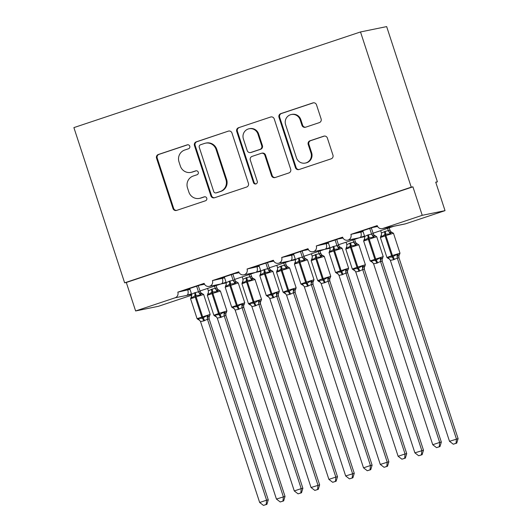 <?xml version="1.0" encoding="UTF-8"?>
<svg xmlns="http://www.w3.org/2000/svg" width="532" height="532" viewBox="0 0 532 532"><rect width="100%" height="100%" fill="white"/><g stroke="black" fill="none" stroke-linecap="round" stroke-linejoin="round"><path stroke-width="0.8" d="M189.764 146.18A2.062 2.008 -101.6 0 0 187.224 144.857L158.343 154.499A2.939 2.866 -101.6 0 0 156.541 158.197L172.986 208.517A2.939 2.866 -101.6 0 0 176.617 210.406L205.498 200.77A2.062 2.008 -101.6 0 0 206.762 198.177A2.062 2.008 -101.6 0 0 204.222 196.86L200.484 198.103A9.416 9.164 -101.6 0 1 188.86 192.059L187.49 187.869A9.416 9.164 -101.6 0 1 193.262 176.019L197 174.769A2.062 2.008 -101.6 0 0 198.263 172.182A2.062 2.008 -101.6 0 0 195.723 170.858L191.986 172.102A9.416 9.164 -101.6 0 1 180.361 166.064L178.991 161.868A9.416 9.164 -101.6 0 1 184.764 150.017L188.501 148.774A2.062 2.008 -101.6 0 0 189.764 146.18M319.313 122.633A2.939 2.866 -101.6 0 0 321.115 118.935L316.5 104.817A2.939 2.866 -101.6 0 0 312.869 102.929L280.796 113.629A2.939 2.866 -101.6 0 0 278.994 117.333L295.44 167.653A2.939 2.866 -101.6 0 0 299.07 169.542L331.143 158.835A2.939 2.866 -101.6 0 0 332.952 155.138L327.38 138.081A2.939 2.866 -101.6 0 0 323.742 136.192L310.016 140.774A2.939 2.866 -101.6 0 0 308.214 144.478L310.981 152.937A7.874 7.661 -101.6 0 1 305.288 163.071A7.874 7.661 -101.6 0 1 296.437 157.785L285.611 124.661A7.874 7.661 -101.6 0 1 291.297 114.52A7.874 7.661 -101.6 0 1 300.148 119.806L301.957 125.326A2.939 2.866 -101.6 0 0 305.587 127.215L319.313 122.633M124.634 282.831L411.243 187.178L360.51 31.953L73.895 127.607L124.634 282.831L126.31 282.485L135.62 310.967L175.081 297.8A4.495 4.376 78.4 0 0 177.834 292.141L204.142 283.363A4.495 4.376 -101.6 0 0 209.202 286.376A4.495 4.376 -101.6 0 0 212.448 280.59L238.755 271.805A4.495 4.376 -101.6 0 0 243.816 274.825A4.495 4.376 -101.6 0 0 247.067 269.032L273.375 260.254A4.495 4.376 -101.6 0 0 278.429 263.274A4.495 4.376 -101.6 0 0 281.681 257.481L307.988 248.703A4.495 4.376 -101.6 0 0 313.042 251.722A4.495 4.376 -101.6 0 0 316.294 245.93L342.601 237.152A4.495 4.376 -101.6 0 0 347.662 240.171A4.495 4.376 -101.6 0 0 350.907 234.379L377.215 225.601A4.495 4.376 -101.6 0 0 382.767 228.487L422.228 215.314L445.025 210.645L435.721 182.163L437.397 181.824L435.781 182.363M231.965 133.027A2.939 2.866 -101.6 0 0 228.334 131.138L196.261 141.845A2.939 2.866 -101.6 0 0 194.459 145.542L210.905 195.869A2.939 2.866 -101.6 0 0 214.536 197.758L246.609 187.051A2.939 2.866 -101.6 0 0 248.417 183.347L231.965 133.027M238.529 127.733L270.602 117.033A2.939 2.866 -101.6 0 1 274.233 118.922L290.685 169.243A2.939 2.866 -101.6 0 1 288.876 172.947L275.15 177.528A2.939 2.866 -101.6 0 1 271.52 175.64L264.85 155.231A2.939 2.866 -101.6 0 0 261.219 153.342L252.115 156.381A2.939 2.866 -101.6 0 0 250.306 160.079L257.255 181.326A2.062 2.008 -101.6 0 1 255.766 183.979A2.062 2.008 -101.6 0 1 253.445 182.596L236.727 131.437A2.939 2.866 -101.6 0 1 238.529 127.733L270.602 117.033M363.077 231.606L350.907 234.379M362.877 230.981L355.994 232.963L377.348 225.947M377.388 226.04L373.737 227.257L377.607 226.466M364.526 236.042L359.552 237.704C361.175 237.172 361.627 235.383 360.909 232.331M359.2 237.804L347.662 240.171M373.205 233.621A4.495 4.376 -101.6 0 0 373.524 233.043M393.813 226.253L382.275 228.62M393.946 226.226L405.071 223.945A4.495 4.376 -101.6 0 0 405.564 223.812L382.767 228.487M328.463 243.157L316.294 245.93M328.257 242.532L321.381 244.514L342.734 237.498M342.774 237.591L339.123 238.808L342.987 238.017M329.913 247.599L324.939 249.255C326.562 248.723 327.014 246.934 326.296 243.882M324.587 249.362L313.042 251.722M338.591 245.172A4.495 4.376 -101.6 0 0 338.911 244.594M293.85 254.708L281.681 257.481M293.644 254.09L286.768 256.065L308.114 249.049M308.154 249.142L304.503 250.366L308.374 249.568M295.3 259.151L290.326 260.806C291.948 260.274 292.401 258.486 291.682 255.433M289.973 260.913L278.429 263.274M303.972 256.723A4.495 4.376 -101.6 0 0 304.297 256.145M259.237 266.266L247.067 269.032M259.031 265.641L252.155 267.616L273.501 260.607M273.541 260.693L269.89 261.917L273.761 261.126M260.687 270.702L255.706 272.357C257.328 271.825 257.787 270.037 257.069 266.984M255.353 272.464L243.816 274.825M269.358 268.281A4.495 4.376 -101.6 0 0 269.677 267.696M224.617 277.817L212.448 280.59M224.418 277.192L217.535 279.174L238.888 272.158M238.928 272.251L235.277 273.468L239.147 272.677M226.067 282.253L221.093 283.908C222.715 283.383 223.167 281.588 222.449 278.542M220.74 284.015L209.202 286.376M234.745 279.832A4.495 4.376 -101.6 0 0 235.064 279.253M190.004 289.368L177.834 292.141M189.798 288.743L182.922 290.725L204.275 283.709M204.315 283.802L200.657 285.019L204.527 284.228M187.836 290.093C188.554 293.139 188.102 294.934 186.479 295.466L191.453 293.804M200.451 290.805A4.495 4.376 78.4 0 1 200.132 291.383M191.733 295.18L158.416 306.299L135.62 310.967M445.025 210.645L405.564 223.812M411.243 187.178L412.918 186.832L422.228 215.314M412.918 186.832L126.31 282.485M360.51 31.953L386.658 26.6L437.397 181.824M190.948 172.381L191.62 172.248A9.416 9.164 -101.6 0 0 192.657 171.969L191.986 172.102M196.281 170.759L192.657 171.969M199.447 198.383L200.118 198.243A9.416 9.164 -101.6 0 0 201.156 197.964L200.484 198.103M204.78 196.76L201.156 197.964M187.783 144.757L159.015 154.36A2.939 2.866 -101.6 0 0 157.213 158.064L173.658 208.384A2.939 2.866 -101.6 0 0 176.624 210.406M228.334 131.138L196.933 141.705A2.939 2.866 -101.6 0 0 195.131 145.409L211.576 195.729A2.939 2.866 -101.6 0 0 214.542 197.751M200.531 144.757A2.062 2.008 -101.6 0 0 199.267 147.351L213.704 191.52A2.062 2.008 -101.6 0 0 216.251 192.843L220.188 191.527A9.416 9.164 -101.6 0 0 225.96 179.676L216.092 149.485A9.416 9.164 -101.6 0 0 204.474 143.44L200.531 144.757M216.019 192.903L216.69 192.764A2.062 2.008 -101.6 0 0 216.916 192.704L216.251 192.843M205.505 143.168L206.177 143.028A9.416 9.164 -101.6 0 1 216.763 149.346L226.632 179.543A9.416 9.164 -101.6 0 1 220.86 191.387L216.916 192.704M261.545 153.256L262.21 153.116A2.939 2.866 -101.6 0 1 265.521 155.091L272.191 175.5A2.939 2.866 -101.6 0 0 275.157 177.522M239.201 127.6A2.939 2.866 -101.6 0 0 237.398 131.304L254.116 182.463A2.062 2.008 -101.6 0 0 256.092 183.886M257.927 134.051A7.874 7.661 -101.6 0 0 249.076 128.771A7.874 7.661 -101.6 0 0 243.383 138.905L247.2 150.576A2.939 2.866 -101.6 0 0 250.831 152.465L259.942 149.425A2.939 2.866 -101.6 0 0 261.744 145.721L257.927 134.051L258.599 133.918A7.874 7.661 -101.6 0 0 249.747 128.631L249.076 128.771M250.512 152.551L251.177 152.418A2.939 2.866 -101.6 0 0 251.503 152.325L250.831 152.465M258.599 133.918L262.416 145.588A2.939 2.866 -101.6 0 1 260.607 149.293L251.503 152.325M291.297 114.52L291.968 114.387A7.874 7.661 -101.6 0 1 300.819 119.667L302.628 125.193A2.939 2.866 -101.6 0 0 305.594 127.215M305.288 163.071L305.953 162.932A7.874 7.661 -101.6 0 0 311.646 152.797L310.981 152.937M324.407 136.059L310.688 140.641A2.939 2.866 -101.6 0 0 308.886 144.338L311.646 152.797M313.534 102.789L281.468 113.496A2.939 2.866 -101.6 0 0 279.666 117.193L296.111 167.514A2.939 2.866 -101.6 0 0 299.077 169.542M219.164 290.153L217.907 290.412L217.196 291.616L212.607 292.008A1.496 0.339 71.5 0 0 212.84 293.325L207.327 295.307L213.844 315.243L218.526 313.541L212.009 293.604A1.496 0.339 -108.5 0 1 211.776 292.281L208.258 294.595L207.753 293.711M213.844 315.243L215.201 316.281L214.961 315.09L219.962 314.505L223.892 312.111L225.202 312.743L226.466 312.483M282.984 501.044L280.218 501.969L283.656 500.905L282.984 501.044L283.35 496.748L224.211 315.795L221.299 317.238L217.282 318.109L276.427 499.063L285.026 496.409L225.927 315.582L224.251 315.928M225.92 315.602A3.298 3.086 19.9 0 1 225.861 313.468L225.927 315.582M207.58 288.424L208.364 290.818L212.102 289.102L216.903 288.018L217.901 289.588A3.298 3.032 128.4 0 1 216.903 288.018M214.502 286.11L215.247 288.377M216.118 285.578L216.923 288.038M217.196 291.616L215.287 288.51M208.364 290.818L208.258 294.595M224.211 315.795L223.892 312.111M217.282 318.109L214.961 315.09M285.026 496.409L283.656 500.905M280.218 501.969L276.427 499.063M202.399 293.591L201.143 293.85L200.431 295.047L195.018 295.719L191.5 298.026L191.207 297.089M198.596 319.699L198.197 318.522L202.366 318.216L207.128 315.543L208.444 316.174L209.701 315.915M266.219 504.476L263.46 505.4L266.891 504.343L266.219 504.476L266.585 500.186L259.663 502.494L200.517 321.541L203.703 320.949L207.447 319.233L266.585 500.186L268.261 499.841L209.162 319.02L207.487 319.36M198.436 319.719L197.079 318.681L210.16 314.399L209.029 317.178L209.162 319.02M196.627 286.15L198.483 291.815L200.138 291.456L201.136 293.026L203.643 294.462L190.562 298.745L191.62 296.244A3.298 3.086 -160.1 0 0 191.62 296.238A3.298 3.086 -160.1 0 0 191.68 296.051M198.243 285.611L200.158 291.47M189.705 288.457L191.6 294.256L194.513 292.813L198.483 291.815M191.5 298.026L191.6 294.256M198.529 291.942L200.431 295.047M198.197 318.522L200.517 321.541M207.128 315.543L207.447 319.233M259.663 502.494L263.46 505.4M266.891 504.343L268.261 499.841M253.777 278.602L252.52 278.861L251.809 280.065L247.227 280.457A1.496 0.339 71.5 0 0 247.453 281.774L241.94 283.755L248.457 303.692L253.139 301.99L246.622 282.053A1.496 0.339 -108.5 0 1 246.396 280.73L242.878 283.044L242.373 282.16L241.94 283.755M248.457 303.692L249.821 304.73L249.575 303.539L254.575 302.954L258.505 300.553L259.822 301.185L261.079 300.932M317.604 489.493L314.838 490.411L318.269 489.354L317.604 489.493L317.963 485.197L258.825 304.244L255.081 305.96L251.895 306.558L311.04 487.512L319.646 484.852L260.54 304.031L258.865 304.377M260.5 303.905L260.54 304.031A3.298 3.086 19.9 0 1 260.481 301.917A3.298 3.086 19.9 0 1 260.481 301.91L260.5 303.905M242.2 276.873L242.978 279.267L246.722 277.551L251.516 276.467L252.514 278.037A3.298 3.032 128.4 0 1 251.516 276.467M249.122 274.559L249.86 276.826M250.732 274.02L251.536 276.487M251.809 280.065L249.907 276.953M242.978 279.267L242.878 283.044M258.825 304.244L258.505 300.553M251.895 306.558L249.575 303.539M319.646 484.852L318.269 489.354M314.838 490.411L311.04 487.512M288.397 267.051L287.14 267.31L286.422 268.507L281.84 268.899A1.496 0.339 71.5 0 0 282.066 270.223L276.554 272.204L283.071 292.141L287.752 290.432L281.242 270.495A1.496 0.339 -108.5 0 1 281.009 269.179L277.491 271.493L276.986 270.608L276.554 272.204M283.071 292.141L284.434 293.179L284.188 291.982L288.364 291.676L293.119 289.002L294.435 289.634L295.692 289.375M352.217 477.942L349.451 478.86L352.889 477.803L352.217 477.942L352.583 473.646L293.438 292.693L290.532 294.13L286.555 295.134L345.66 475.954L354.259 473.3L295.154 292.48L293.478 292.819M295.147 292.5A3.298 3.086 19.9 0 1 295.094 290.366L295.154 292.48M276.813 265.322L277.591 267.716L281.335 266L286.13 264.916L287.134 266.485A3.298 3.032 128.4 0 1 286.13 264.916M283.736 263.007L284.474 265.275A3.298 3.086 19.9 0 0 287.14 267.31M285.345 262.469L286.15 264.929M286.422 268.507L284.52 265.402M277.591 267.716L277.491 271.493M293.438 292.693L293.119 289.002M286.515 295.007L284.188 291.982M354.259 473.3L352.889 477.803M349.451 478.86L345.66 475.954M323.01 255.5L321.754 255.759L321.035 256.956L316.454 257.348A1.496 0.339 71.5 0 0 316.686 258.672L311.167 260.653L317.684 280.59L322.372 278.881L315.855 258.944A1.496 0.339 -108.5 0 1 315.622 257.628L312.104 259.935L311.599 259.057M317.684 280.59L319.047 281.627L318.801 280.43L322.977 280.125L327.739 277.451L329.049 278.083L330.305 277.824M386.831 466.384L384.064 467.309L387.502 466.251L386.831 466.384L387.196 462.095L328.058 281.142L325.145 282.578L321.168 283.583L380.274 464.403L388.872 461.749L329.774 280.929L328.091 281.268M329.76 280.949A3.298 3.086 19.9 0 1 329.707 278.808L329.774 280.929M311.426 253.764L312.204 256.165L315.948 254.449L320.749 253.365L321.747 254.934A3.298 3.032 128.4 0 1 320.749 253.365L319.965 250.918M318.349 251.456L319.087 253.724M321.035 256.956L319.134 253.85M312.204 256.165L312.104 259.935M328.058 281.142L327.739 277.451M321.128 283.456L318.801 280.43M388.872 461.749L387.502 466.251M384.064 467.309L380.274 464.403M357.624 243.949L356.367 244.201L355.655 245.405L351.067 245.797A1.496 0.339 71.5 0 0 351.3 247.114L345.787 249.102L352.304 269.039L356.985 267.33L350.468 247.393A1.496 0.339 -108.5 0 1 350.236 246.077L346.718 248.384L346.212 247.5M352.304 269.039L353.66 270.076L353.421 268.879L357.59 268.574L362.352 265.9L363.662 266.532L364.925 266.273M421.444 454.833L418.677 455.758L422.115 454.7L421.444 454.833L421.81 450.544L362.671 269.591L358.927 271.307L355.742 271.899L414.887 452.852L423.485 450.198L364.387 269.372L362.731 269.731A3.298 3.032 128.4 0 1 363.662 266.532M364.38 269.398A3.298 3.086 19.9 0 1 364.32 267.257L364.387 269.372M346.039 242.213L346.824 244.614L350.561 242.898L355.363 241.814L356.36 243.383A3.298 3.032 128.4 0 1 355.363 241.814L354.578 239.367M352.962 239.905L353.707 242.173A3.298 3.086 19.9 0 0 356.367 244.201M355.655 245.405L353.747 242.299M346.824 244.614L346.718 248.384M362.671 269.591L362.352 265.9M355.742 271.899L353.421 268.879M423.485 450.198L422.115 454.7M418.677 455.758L414.887 452.852M237.019 282.04L235.756 282.293L235.044 283.496L229.631 284.168L226.113 286.475L225.821 285.538M233.209 308.148L232.81 306.971L236.986 306.665L241.741 303.991L243.058 304.623L244.314 304.364M300.839 492.925L298.073 493.849L301.504 492.785L300.839 492.925L301.205 488.629L294.282 490.943L235.131 309.99L238.316 309.398L242.06 307.682L301.205 488.629L302.881 488.29L243.776 307.463L242.1 307.809M234.26 308.62A3.298 3.032 -51.6 0 0 234.2 308.567L231.693 307.13L244.6 302.861L243.643 305.627L243.776 307.463M231.247 274.598L233.096 280.264L234.752 279.905L235.749 281.468A3.298 3.032 -51.6 0 0 235.756 281.475L238.256 282.911L225.176 287.194L226.233 284.693A3.298 3.086 -160.1 0 0 226.233 284.687A3.298 3.086 -160.1 0 0 226.3 284.5M232.856 274.06L234.772 279.918M224.324 276.906L226.213 282.698L229.126 281.262L233.096 280.264M226.113 286.475L226.213 282.698M233.142 280.391L235.044 283.496M232.81 306.971L235.131 309.99M241.741 303.991L242.06 307.682M294.282 490.943L298.073 493.849M301.504 492.785L302.881 488.29M271.633 270.482L270.376 270.741L269.658 271.945L264.244 272.61L260.727 274.924L260.434 273.98M267.822 296.597L267.423 295.42L272.431 294.834L276.361 292.44L277.671 293.072L278.928 292.813M335.453 481.374L332.686 482.298L336.124 481.234L335.453 481.374L335.818 477.078L328.896 479.392L269.791 298.565L273.767 297.568L276.673 296.125L335.818 477.078L337.494 476.738L278.389 295.912L276.713 296.257M268.879 297.069A3.298 3.032 -51.6 0 0 268.813 297.016L266.306 295.573L279.22 291.31L278.256 294.076L278.389 295.912M265.86 263.047L267.709 268.707L269.372 268.347L270.289 269.85L272.876 271.36L259.789 275.636L260.853 273.135A3.298 3.086 -160.1 0 0 260.913 272.949M267.47 262.509L269.385 268.367M258.938 265.355L260.826 271.147L263.739 269.711L267.709 268.707M260.727 274.924L260.826 271.147M267.756 268.84L269.658 271.945M267.423 295.42L269.751 298.439M276.361 292.44L276.673 296.125M328.896 479.392L332.686 482.298M336.124 481.234L337.494 476.738M306.246 258.931L304.989 259.19L304.277 260.394L298.858 261.059L295.34 263.373L295.047 262.429M302.442 285.039L302.043 283.869L307.044 283.283L310.974 280.883L312.284 281.514L313.541 281.262M370.066 469.823L367.299 470.74L370.738 469.683L370.066 469.823L370.432 465.527L363.509 467.841L304.364 286.888L307.549 286.289L311.293 284.573L370.432 465.527L372.107 465.181L313.009 284.361L311.333 284.706M302.043 283.869L303.506 285.531A3.298 3.032 -51.6 0 0 303.426 285.465L300.919 284.022L305.607 282.319L314.006 279.739L312.942 282.239A3.298 3.086 -160.1 0 0 312.942 282.246L313.009 284.361M300.474 251.49L302.329 257.156L303.985 256.796L304.982 258.366L307.489 259.802L294.409 264.085L295.466 261.584A3.298 3.086 -160.1 0 0 295.526 261.392M302.09 250.951L304.005 256.816M293.551 253.804L295.446 259.596L298.352 258.16L302.329 257.156M295.34 263.373L295.446 259.596M302.369 257.282L304.277 260.394M303.506 285.531L304.364 286.888M310.974 280.883L311.293 284.573M363.509 467.841L367.299 470.74M370.738 469.683L372.107 465.181M340.859 247.38L339.602 247.639L338.891 248.836L333.478 249.508L329.96 251.822L329.667 250.878M337.055 273.488L336.656 272.311L340.826 272.005L345.587 269.332L346.904 269.963L348.161 269.704M404.686 458.271L401.919 459.189L405.351 458.132L404.686 458.271L405.045 453.976L398.122 456.283L338.977 275.337L342.162 274.738L345.906 273.022L405.045 453.976L406.721 453.63L347.622 272.81L345.946 273.149M347.582 272.677L347.622 272.81A3.298 3.086 -160.1 0 1 347.562 270.695A3.298 3.086 -160.1 0 0 347.562 270.695L347.582 272.677M335.087 239.939L336.942 245.604L338.598 245.245L339.596 246.815A3.298 3.032 -51.6 0 0 339.602 246.815L342.103 248.251L329.022 252.534L330.079 250.033A3.298 3.086 -160.1 0 0 330.139 249.84M336.703 239.4L338.618 245.259M328.164 242.253L330.059 248.045L332.972 246.609L336.942 245.604M329.96 251.822L330.059 248.045M336.989 245.731L338.891 248.836M336.656 272.311L338.977 275.337M345.587 269.332L345.906 273.022M398.122 456.283L401.919 459.189M405.351 458.132L406.721 453.63M392.237 232.398L390.98 232.65L390.269 233.854L385.687 234.246A1.496 0.339 71.5 0 0 385.913 235.563L380.4 237.551L386.917 257.488L391.599 255.779L385.082 235.842A1.496 0.339 -108.5 0 1 384.855 234.526L381.338 236.833L380.832 235.949L380.4 237.551M386.917 257.488L388.28 258.519L388.034 257.328L392.204 257.023L396.965 254.349L398.282 254.981L399.539 254.722M456.064 443.282L453.297 444.207L456.729 443.143L456.064 443.282L456.429 438.986L397.284 258.04L393.54 259.756L390.355 260.348L449.5 441.301L458.105 438.647L399 257.82L397.324 258.166M398.993 257.847A3.298 3.086 19.9 0 1 398.94 255.706L399 257.82M380.659 230.662L381.437 233.056L385.181 231.34L389.976 230.263L390.973 231.826A3.298 3.032 128.4 0 1 389.976 230.263M387.582 228.354L388.32 230.622M389.191 227.816L389.996 230.276M390.269 233.854L388.367 230.748M381.437 233.056L381.338 236.833M397.284 258.04L396.965 254.349M390.355 260.348L388.034 257.328M458.105 438.647L456.729 443.143M453.297 444.207L449.5 441.301M375.479 235.829L374.215 236.088L373.504 237.285L368.091 237.957L364.573 240.265L364.28 239.327M371.668 261.937L371.269 260.76L375.446 260.454L380.2 257.781L381.517 258.412L382.774 258.153M439.299 446.714L436.533 447.638L439.964 446.581L439.299 446.714L439.665 442.424L432.742 444.732L373.59 263.786L376.776 263.187L380.52 261.471L439.665 442.424L441.341 442.079L382.235 261.259L380.56 261.598M372.719 262.409A3.298 3.032 -51.6 0 0 372.659 262.356L370.152 260.919L383.06 256.65L382.102 259.417L382.235 261.259M369.707 228.388L371.555 234.053L373.211 233.694L374.129 235.191L376.716 236.7L363.635 240.983L364.693 238.482A3.298 3.086 -160.1 0 0 364.759 238.289M371.316 227.849L373.231 233.708M362.784 230.695L364.673 236.494L367.585 235.051L371.555 234.053A3.298 3.086 -160.1 0 0 374.215 236.088M364.573 240.265L364.673 236.494M371.602 234.18L373.504 237.285M371.269 260.76L373.59 263.786M380.2 257.781L380.52 261.471M432.742 444.732L436.533 447.638M439.964 446.581L441.341 442.079M187.683 144.764L187.224 144.857M204.68 196.76L204.222 196.86M196.182 170.765L195.723 170.858M191.64 294.409L175.081 297.8M173.658 208.384L172.986 208.517M157.213 158.064L156.541 158.197M159.015 154.36L158.343 154.499M211.576 195.729L210.905 195.869M195.131 145.409L194.459 145.542M196.933 141.705L196.261 141.845M220.86 191.387L220.188 191.527M226.632 179.543L225.96 179.676M216.763 149.346L216.092 149.485M272.191 175.5L271.52 175.64M265.521 155.091L264.85 155.231M254.116 182.463L253.445 182.596M237.398 131.304L236.727 131.437M260.607 149.293L259.942 149.425M262.416 145.588L261.744 145.721M302.628 125.193L301.957 125.326M300.819 119.667L300.148 119.806M308.886 144.338L308.214 144.478M310.688 140.641L310.016 140.774M324.4 136.059L323.742 136.192M296.111 167.514L295.44 167.653M279.666 117.193L278.994 117.333M281.468 113.496L280.796 113.629M313.528 102.789L312.869 102.929M217.901 289.588L220.408 291.031L212.84 293.325L219.357 313.262L226.925 310.967L225.867 313.468A3.298 3.086 19.9 0 1 225.867 313.468M220.467 317.511A3.298 0.745 71.5 0 0 219.131 314.778A1.496 0.339 -108.5 0 1 218.526 313.541L219.357 313.262A1.496 0.339 71.5 0 0 219.962 314.505A3.298 0.745 71.5 0 1 221.299 317.238M212.102 289.102A3.298 0.745 71.5 0 1 212.607 292.008L211.776 292.281A3.298 0.745 71.5 0 0 211.27 289.381M217.907 290.412A3.298 3.086 19.9 0 1 215.254 288.357M208.444 292.62A3.298 3.086 19.9 0 1 208.384 292.806L208.384 292.806A3.298 3.086 19.9 0 1 207.786 293.79M224.271 315.942A3.298 3.032 128.4 0 1 225.202 312.743M215.081 316.121A3.298 3.032 128.4 0 1 216.344 316.686L216.344 316.686A3.298 3.032 128.4 0 1 216.411 316.74M194.513 292.813A3.298 0.745 -108.5 0 1 195.018 295.719A1.496 0.339 71.5 0 0 195.244 297.036L201.761 316.972A1.496 0.339 71.5 0 0 202.366 318.216A3.298 0.745 -108.5 0 1 203.703 320.949M204.534 320.67A3.298 0.745 -108.5 0 0 203.197 317.937A1.496 0.339 -108.5 0 1 202.592 316.693L196.075 296.756A1.496 0.339 -108.5 0 1 195.849 295.44A3.298 0.745 -108.5 0 0 195.337 292.54M191.021 297.222A3.298 3.086 -160.1 0 0 191.62 296.244M198.489 291.795A3.298 3.086 -160.1 0 0 201.143 293.85M200.138 291.456A3.298 3.032 -51.6 0 0 201.136 293.026M199.646 320.171A3.298 3.032 -51.6 0 0 199.58 320.118L199.58 320.118A3.298 3.032 -51.6 0 0 198.316 319.552M208.444 316.174A3.298 3.032 -51.6 0 0 207.507 319.373M209.103 316.899A3.298 3.086 -160.1 0 0 209.156 319.04M252.514 278.037A3.298 3.032 128.4 0 0 252.52 278.037L255.021 279.473L247.453 281.774L253.97 301.711L261.538 299.41L260.481 301.91M255.081 305.96A3.298 0.745 71.5 0 0 253.744 303.227A1.496 0.339 -108.5 0 1 253.139 301.99L253.97 301.711A1.496 0.339 71.5 0 0 254.575 302.954A3.298 0.745 71.5 0 1 255.912 305.681M246.722 277.551A3.298 0.745 71.5 0 1 247.227 280.457L246.396 280.73A3.298 0.745 71.5 0 0 245.89 277.83M252.52 278.861A3.298 3.086 19.9 0 1 249.867 276.806M243.058 281.062A3.298 3.086 19.9 0 1 242.998 281.255L242.998 281.255A3.298 3.086 19.9 0 1 242.399 282.239M258.885 304.39A3.298 3.032 128.4 0 1 259.822 301.185M249.701 304.563A3.298 3.032 128.4 0 1 250.964 305.135A3.298 3.032 128.4 0 1 251.024 305.182M287.134 266.485L289.634 267.922L282.066 270.223L288.583 290.159L296.151 287.859L295.094 290.359A3.298 3.086 19.9 0 1 295.094 290.359M289.701 294.409A3.298 0.745 71.5 0 0 288.364 291.676A1.496 0.339 -108.5 0 1 287.752 290.432L288.583 290.159A1.496 0.339 71.5 0 0 289.195 291.396A3.298 0.745 71.5 0 1 290.532 294.13M281.335 266A3.298 0.745 71.5 0 1 281.84 268.899L281.009 269.179A3.298 0.745 71.5 0 0 280.504 266.279M277.677 269.511A3.298 3.086 19.9 0 1 277.618 269.704A3.298 3.086 19.9 0 1 277.611 269.704A3.298 3.086 19.9 0 1 277.012 270.688M293.498 292.839A3.298 3.032 128.4 0 1 294.435 289.634M284.314 293.012A3.298 3.032 128.4 0 1 285.578 293.578L285.578 293.578A3.298 3.032 128.4 0 1 285.637 293.631M321.747 254.934L324.254 256.371L316.686 258.672L323.203 278.608L330.771 276.308L329.707 278.808M324.314 282.858A3.298 0.745 71.5 0 0 322.977 280.125A1.496 0.339 -108.5 0 1 322.372 278.881L323.203 278.608A1.496 0.339 71.5 0 0 323.808 279.845A3.298 0.745 71.5 0 1 325.145 282.578M315.948 254.449A3.298 0.745 71.5 0 1 316.454 257.348L315.622 257.628A3.298 0.745 71.5 0 0 315.117 254.722M321.754 255.759A3.298 3.086 19.9 0 1 319.1 253.704M312.291 257.96A3.298 3.086 19.9 0 1 312.231 258.153L312.231 258.153A3.298 3.086 19.9 0 1 311.632 259.137M328.111 281.288A3.298 3.032 128.4 0 1 329.049 278.083M318.927 281.461A3.298 3.032 128.4 0 1 320.191 282.027L320.191 282.027A3.298 3.032 128.4 0 1 320.257 282.08L319.047 281.627M356.36 243.383L358.867 244.82L351.3 247.114L357.817 267.051L365.384 264.756L364.327 267.257A3.298 3.086 19.9 0 1 364.327 267.257M358.927 271.307A3.298 0.745 71.5 0 0 357.59 268.574A1.496 0.339 -108.5 0 1 356.985 267.33L357.817 267.051A1.496 0.339 71.5 0 0 358.422 268.294A3.298 0.745 71.5 0 1 359.758 271.027M350.561 242.898A3.298 0.745 71.5 0 1 351.067 245.797L350.236 246.077A3.298 0.745 71.5 0 0 349.73 243.171M346.904 246.409A3.298 3.086 19.9 0 1 346.844 246.595A3.298 3.086 19.9 0 1 346.844 246.602A3.298 3.086 19.9 0 1 346.246 247.58M353.541 269.91A3.298 3.032 128.4 0 1 354.804 270.475L354.804 270.475A3.298 3.032 128.4 0 1 354.871 270.529M229.126 281.262A3.298 0.745 -108.5 0 1 229.631 284.168A1.496 0.339 71.5 0 0 229.857 285.485L236.374 305.421A1.496 0.339 71.5 0 0 236.986 306.665A3.298 0.745 -108.5 0 1 238.316 309.398M239.147 309.119A3.298 0.745 -108.5 0 0 237.817 306.385A1.496 0.339 -108.5 0 1 237.206 305.142L230.689 285.205A1.496 0.339 -108.5 0 1 230.462 283.889A3.298 0.745 -108.5 0 0 229.957 280.982M225.635 285.671A3.298 3.086 -160.1 0 0 226.233 284.693L226.306 284.407M233.102 280.238A3.298 3.086 -160.1 0 0 235.756 282.293M234.752 279.905A3.298 3.032 -51.6 0 0 235.749 281.468M234.28 308.64L234.2 308.567A3.298 3.032 -51.6 0 0 232.936 308.001M243.058 304.623A3.298 3.032 -51.6 0 0 242.12 307.822M243.716 305.348A3.298 3.086 -160.1 0 0 243.769 307.489M263.739 269.711A3.298 0.745 -108.5 0 1 264.244 272.61A1.496 0.339 71.5 0 0 264.477 273.933L270.994 293.87A1.496 0.339 71.5 0 0 271.599 295.107A3.298 0.745 -108.5 0 1 272.936 297.84M273.767 297.568A3.298 0.745 -108.5 0 0 272.431 294.834A1.496 0.339 -108.5 0 1 271.819 293.591L265.308 273.654A1.496 0.339 -108.5 0 1 265.076 272.337A3.298 0.745 -108.5 0 0 264.57 269.431M260.254 274.12A3.298 3.086 -160.1 0 0 260.853 273.135L260.919 272.856M267.722 268.687A3.298 3.086 -160.1 0 0 270.376 270.741M269.372 268.347A3.298 3.032 -51.6 0 0 270.369 269.917M268.893 297.089L268.813 297.016A3.298 3.032 -51.6 0 0 267.549 296.45M277.671 293.072A3.298 3.032 -51.6 0 0 276.733 296.271M278.329 293.797A3.298 3.086 -160.1 0 0 278.382 295.932M298.352 258.16A3.298 0.745 -108.5 0 1 298.858 261.059A1.496 0.339 71.5 0 0 299.09 262.382L305.607 282.319A1.496 0.339 71.5 0 0 306.213 283.556A3.298 0.745 -108.5 0 1 307.549 286.289M308.38 286.01A3.298 0.745 -108.5 0 0 307.044 283.283A1.496 0.339 -108.5 0 1 306.439 282.04L299.922 262.103A1.496 0.339 -108.5 0 1 299.689 260.78A3.298 0.745 -108.5 0 0 299.183 257.88M294.868 262.569A3.298 3.086 -160.1 0 0 295.466 261.584L295.539 261.305M302.336 257.136A3.298 3.086 -160.1 0 0 304.989 259.19M303.985 256.796A3.298 3.032 -51.6 0 0 304.982 258.366M303.513 285.538L303.426 285.465A3.298 3.032 -51.6 0 0 303.426 285.458A3.298 3.032 -51.6 0 0 302.163 284.893M312.284 281.514A3.298 3.032 -51.6 0 0 311.353 284.72M312.942 282.246A3.298 3.086 -160.1 0 0 313.002 284.381M332.972 246.609A3.298 0.745 -108.5 0 1 333.478 249.508A1.496 0.339 71.5 0 0 333.704 250.825L340.221 270.761A1.496 0.339 71.5 0 0 340.826 272.005A3.298 0.745 -108.5 0 1 342.162 274.738M338.106 273.96A3.298 3.032 -51.6 0 0 338.046 273.907L335.539 272.47L348.62 268.188L342.103 248.251M342.994 274.459A3.298 0.745 -108.5 0 0 341.657 271.726A1.496 0.339 -108.5 0 1 341.052 270.489L334.535 250.552A1.496 0.339 -108.5 0 1 334.309 249.229A3.298 0.745 -108.5 0 0 333.797 246.329M329.481 251.018A3.298 3.086 -160.1 0 0 330.079 250.033L330.153 249.754M336.949 245.585A3.298 3.086 -160.1 0 0 339.602 247.639M338.598 245.245A3.298 3.032 -51.6 0 0 339.596 246.815M338.126 273.98L338.046 273.907A3.298 3.032 -51.6 0 0 338.039 273.907A3.298 3.032 -51.6 0 0 336.776 273.342M346.904 269.963A3.298 3.032 -51.6 0 0 345.966 273.169M390.98 231.832L393.481 233.269L385.913 235.563L392.43 255.5L399.998 253.205L398.94 255.706M393.54 259.756A3.298 0.745 71.5 0 0 392.204 257.023A1.496 0.339 -108.5 0 1 391.599 255.779L392.43 255.5A1.496 0.339 71.5 0 0 393.035 256.743A3.298 0.745 71.5 0 1 394.372 259.476M385.181 231.34A3.298 0.745 71.5 0 1 385.687 234.246L384.855 234.526A3.298 0.745 71.5 0 0 384.35 231.62M390.98 232.65A3.298 3.086 19.9 0 1 388.327 230.595M381.524 234.858A3.298 3.086 19.9 0 1 381.457 235.044A3.298 3.086 19.9 0 1 381.457 235.051A3.298 3.086 19.9 0 1 380.859 236.028M397.344 258.18A3.298 3.032 128.4 0 1 398.282 254.981M388.161 258.359A3.298 3.032 128.4 0 1 389.417 258.924A3.298 3.032 128.4 0 1 389.424 258.924A3.298 3.032 128.4 0 1 389.484 258.978L388.28 258.519M367.585 235.051A3.298 0.745 -108.5 0 1 368.091 237.957A1.496 0.339 71.5 0 0 368.317 239.274L374.834 259.21A1.496 0.339 71.5 0 0 375.446 260.454A3.298 0.745 -108.5 0 1 376.776 263.187M377.607 262.908A3.298 0.745 -108.5 0 0 376.277 260.175A1.496 0.339 -108.5 0 1 375.665 258.938L369.148 239.001A1.496 0.339 -108.5 0 1 368.922 237.678A3.298 0.745 -108.5 0 0 368.417 234.778M364.094 239.467A3.298 3.086 -160.1 0 0 364.693 238.482L364.766 238.203M373.211 233.694A3.298 3.032 -51.6 0 0 374.215 235.264M372.739 262.429L372.659 262.356A3.298 3.032 -51.6 0 0 371.396 261.791M381.517 258.412A3.298 3.032 -51.6 0 0 380.579 261.618M382.176 259.137A3.298 3.086 -160.1 0 0 382.229 261.279M364.719 236.673L359.326 237.777M330.106 248.225L324.713 249.335M295.493 259.782L290.1 260.886M260.873 271.333L255.486 272.437M226.26 282.884L220.866 283.988M199.992 290.957L220.993 283.948M234.605 279.406L255.613 272.397M269.219 267.855L290.226 260.84M303.832 256.298L324.839 249.289M338.452 244.747L359.452 237.738M373.065 233.196L394.072 226.186M226.925 310.967L220.408 291.031M208.458 292.527L207.327 295.307M215.207 316.281L216.431 316.759M210.16 314.399L203.643 294.462M197.079 318.681L190.562 298.745M198.443 319.712L199.666 320.191M261.538 299.41L255.021 279.473M243.071 280.976L242.373 282.16M249.821 304.73L251.044 305.208M296.151 287.859L289.634 267.922M277.684 269.425L276.986 270.608M284.434 293.179L285.657 293.651M330.771 276.308L324.254 256.371M312.304 257.874L311.167 260.653M365.384 264.756L358.867 244.82M346.844 246.602L345.787 249.102M353.667 270.07L354.891 270.549M244.773 302.848L238.256 282.911M231.693 307.13L225.176 287.194M279.386 291.297L272.876 271.36M266.306 295.573L259.789 275.636M314.006 279.739L307.489 259.802M300.919 284.022L294.409 264.085M335.539 272.47L329.022 252.534M347.562 270.688L348.62 268.188M399.998 253.205L393.481 233.269M381.53 234.765L380.832 235.955M383.233 256.637L376.716 236.7M370.152 260.919L363.635 240.983"/></g></svg>
